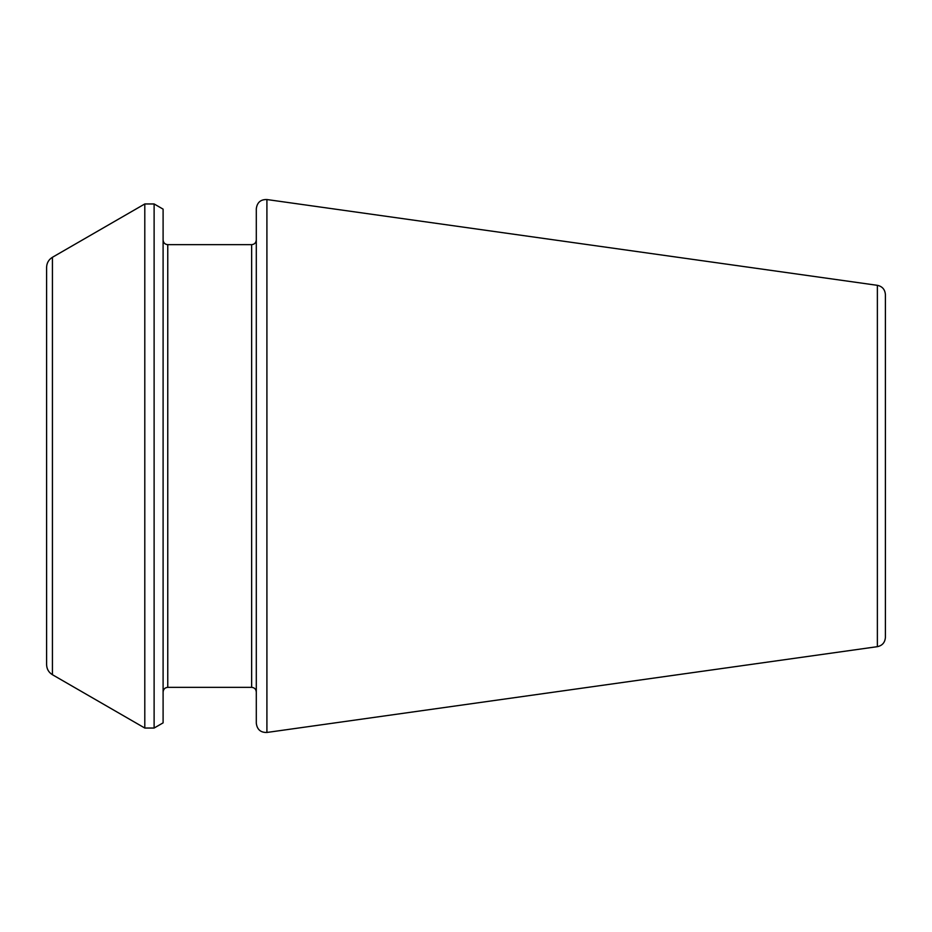 <?xml version="1.0" encoding="UTF-8"?>
<svg xmlns="http://www.w3.org/2000/svg" width="932" height="932" viewBox="0 0 932 932"><rect width="100%" height="100%" fill="white"/><g stroke="black" fill="none" stroke-linecap="round" stroke-linejoin="round"><path stroke-width="0.7" stroke-dasharray="4.66 3.5" d="M885.4 637.43L885.4 294.57M256.3 723.232L256.3 208.768M256.3 466L256.3 239.99M163.1 466L163.1 692.01L163.1 466M163.1 722.859L163.1 209.141M46.6 664.621L46.6 267.379M877.373 646.668L877.373 285.332M266.913 732.459L266.913 199.541M251.64 687.35L251.64 244.65M167.76 687.35L167.76 244.65M154.118 728.043L154.118 203.957M144.798 728.043L144.798 203.957M52.425 674.71L52.425 257.29"/><path stroke-width="1.4" d="M877.373 646.668L877.373 285.332C882.289 286.38 884.969 289.456 885.4 294.57L885.4 637.43C884.969 642.544 882.289 645.62 877.373 646.668L266.913 732.459C260.657 732.634 257.115 729.558 256.3 723.232L256.3 208.768C257.115 202.442 260.657 199.366 266.913 199.541L266.913 732.459M256.3 692.01C255.997 689.156 254.448 687.595 251.64 687.35L251.64 244.65C254.448 244.405 255.997 242.844 256.3 239.99L256.3 466M163.1 466L163.1 722.859L154.118 728.043L154.118 203.957L163.1 209.141L163.1 466M52.425 674.71L52.425 257.29C48.685 259.609 46.74 262.975 46.6 267.379L46.6 664.621C46.74 669.025 48.685 672.391 52.425 674.71L144.798 728.043L154.118 728.043M251.64 244.65L167.76 244.65L167.76 687.35C164.952 687.595 163.403 689.156 163.1 692.01M52.425 257.29L144.798 203.957L144.798 728.043M877.373 285.332L266.913 199.541M251.64 687.35L167.76 687.35M167.76 244.65C164.952 244.405 163.403 242.844 163.1 239.99M144.798 203.957L154.118 203.957"/></g></svg>
